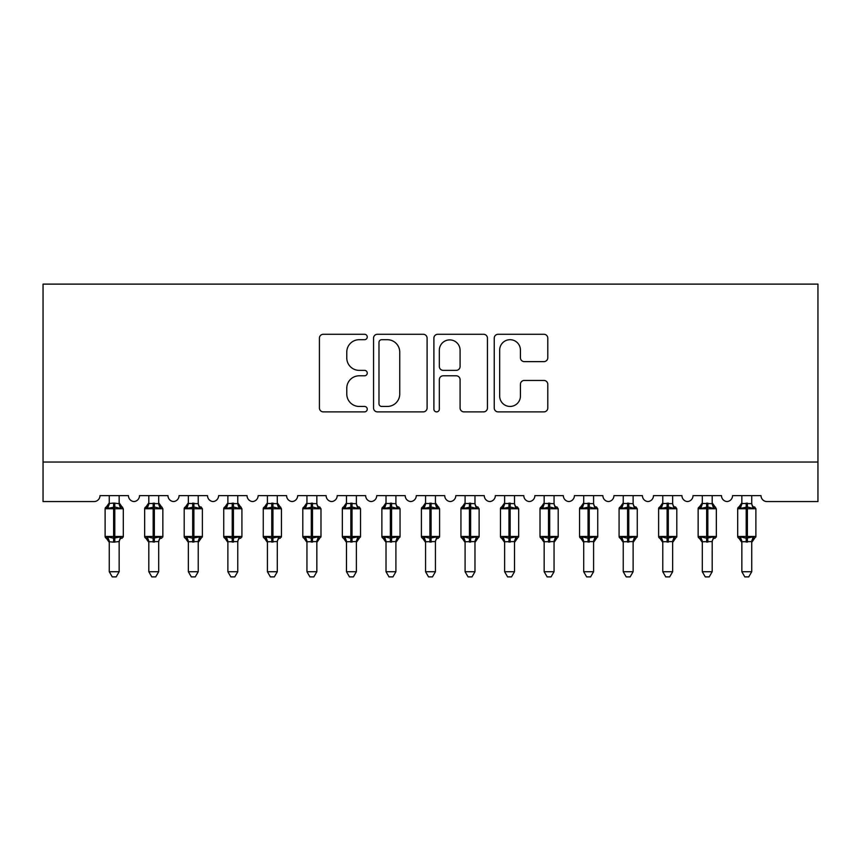 <?xml version="1.0" encoding="UTF-8"?>
<svg xmlns="http://www.w3.org/2000/svg" width="861" height="861" viewBox="0 0 861 861"><rect width="100%" height="100%" fill="white"/><g stroke="black" fill="none" stroke-linecap="round" stroke-linejoin="round"><path stroke-width="1.29" d="M367.249 336.985A2.712 2.712 0 0 0 364.526 334.272L323.295 334.272A3.885 3.885 0 0 0 319.42 338.147L319.42 407.996A3.885 3.885 0 0 0 323.295 411.881L364.526 411.881A2.712 2.712 0 0 0 367.249 409.169A2.712 2.712 0 0 0 364.526 406.446L359.188 406.446A12.42 12.42 0 0 1 346.779 394.026L346.779 388.214A12.42 12.42 0 0 1 359.188 375.794L364.526 375.794A2.712 2.712 0 0 0 367.249 373.071A2.712 2.712 0 0 0 364.526 370.359L359.188 370.359A12.42 12.42 0 0 1 346.779 357.939L346.779 352.117A12.42 12.42 0 0 1 359.188 339.697L364.526 339.697A2.712 2.712 0 0 0 367.249 336.985M543.915 361.631A3.885 3.885 0 0 0 547.79 357.745L547.79 338.147A3.885 3.885 0 0 0 543.915 334.272L498.121 334.272A3.885 3.885 0 0 0 494.236 338.147L494.236 407.996A3.885 3.885 0 0 0 498.121 411.881L543.915 411.881A3.885 3.885 0 0 0 547.79 407.996L547.79 384.329A3.885 3.885 0 0 0 543.915 380.444L524.317 380.444A3.885 3.885 0 0 0 520.431 384.329L520.431 396.071A10.386 10.386 0 0 1 510.056 406.446A10.386 10.386 0 0 1 499.671 396.071L499.671 350.083A10.386 10.386 0 0 1 510.056 339.697A10.386 10.386 0 0 1 520.431 350.083L520.431 357.745A3.885 3.885 0 0 0 524.317 361.631L543.915 361.631M817.95 462.034L817.95 284.119L43.05 284.119L43.05 501.565L94.053 501.565A5.93 5.93 0 0 0 99.984 495.635L128.45 495.635A5.93 5.93 0 0 0 133.982 501.554A5.93 5.93 0 0 0 139.514 495.635L167.981 495.635A5.93 5.93 0 0 0 173.513 501.554A5.93 5.93 0 0 0 179.056 495.635L207.523 495.635A5.93 5.93 0 0 0 213.054 501.554A5.93 5.93 0 0 0 218.586 495.635L247.053 495.635A5.93 5.93 0 0 0 252.585 501.554A5.93 5.93 0 0 0 258.128 495.635L286.595 495.635A5.93 5.93 0 0 0 292.127 501.554A5.93 5.93 0 0 0 297.658 495.635L326.125 495.635A5.93 5.93 0 0 0 331.657 501.554A5.93 5.93 0 0 0 337.2 495.635L365.667 495.635A5.93 5.93 0 0 0 371.199 501.554A5.93 5.93 0 0 0 376.731 495.635L405.197 495.635A5.93 5.93 0 0 0 410.729 501.554A5.93 5.93 0 0 0 416.272 495.635L444.728 495.635A5.93 5.93 0 0 0 450.271 501.554A5.93 5.93 0 0 0 455.803 495.635L484.269 495.635A5.93 5.93 0 0 0 489.801 501.554A5.93 5.93 0 0 0 495.333 495.635L523.8 495.635A5.93 5.93 0 0 0 529.343 501.554A5.93 5.93 0 0 0 534.875 495.635L563.342 495.635A5.93 5.93 0 0 0 568.873 501.554A5.93 5.93 0 0 0 574.405 495.635L602.872 495.635A5.93 5.93 0 0 0 608.415 501.554A5.93 5.93 0 0 0 613.947 495.635L642.414 495.635A5.93 5.93 0 0 0 647.946 501.554A5.93 5.93 0 0 0 653.477 495.635L681.944 495.635A5.93 5.93 0 0 0 687.487 501.554A5.93 5.93 0 0 0 693.019 495.635L721.486 495.635A5.93 5.93 0 0 0 727.018 501.554A5.93 5.93 0 0 0 732.55 495.635L761.016 495.635A5.93 5.93 0 0 0 766.947 501.565L817.95 501.565L817.95 462.034L43.05 462.034M427.099 338.147A3.885 3.885 0 0 0 423.225 334.272L377.43 334.272A3.885 3.885 0 0 0 373.556 338.147L373.556 407.996A3.885 3.885 0 0 0 377.43 411.881L423.225 411.881A3.885 3.885 0 0 0 427.099 407.996L427.099 338.147M437.775 334.272L483.57 334.272A3.885 3.885 0 0 1 487.444 338.147L487.444 407.996A3.885 3.885 0 0 1 483.57 411.881L463.971 411.881A3.885 3.885 0 0 1 460.086 407.996L460.086 379.669A3.885 3.885 0 0 0 456.212 375.794L443.211 375.794A3.885 3.885 0 0 0 439.325 379.669L439.325 409.169A2.712 2.712 0 0 1 436.613 411.881A2.712 2.712 0 0 1 433.901 409.169L433.901 338.147A3.885 3.885 0 0 1 437.775 334.272M381.703 339.697A2.712 2.712 0 0 0 378.98 342.42L378.98 403.734A2.712 2.712 0 0 0 381.703 406.446L387.332 406.446A12.42 12.42 0 0 0 399.741 394.026L399.741 352.117A12.42 12.42 0 0 0 387.332 339.697L381.703 339.697M460.086 350.276A10.386 10.386 0 0 0 449.711 339.891A10.386 10.386 0 0 0 439.325 350.276L439.325 366.474A3.885 3.885 0 0 0 443.211 370.359L456.212 370.359A3.885 3.885 0 0 0 460.086 366.474L460.086 350.276M119.152 503.47L119.152 503.47A4.348 4.144 180 0 0 121.444 507.118L120.594 508.399L114.804 507L107.84 508.399L106.42 506.925A1.98 1.98 0 0 0 105.117 508.776L105.117 536.457A1.98 1.98 0 0 0 106.42 538.308L107.84 536.844L113.62 538.233L120.594 536.844L121.444 538.114A4.348 4.144 -0 0 0 119.152 541.763L119.152 541.763M106.99 507.118A4.348 4.144 180 0 0 109.272 503.47L113.62 503.093L113.62 536.457L123.306 536.457L123.306 508.776L105.117 508.776L105.117 536.457L113.62 536.457L113.62 542.139L109.272 541.763A4.348 4.144 -0 0 0 106.99 538.114L106.99 538.114M120.594 536.844L119.152 541.741L119.152 571.736L109.272 571.736L109.272 541.741M119.162 541.558L113.62 542.139M119.152 495.635L119.162 503.674L120.594 508.399M109.272 495.635L109.272 503.502M113.62 503.093L119.162 503.674L119.776 506.171M107.84 508.399L109.272 503.674M113.62 538.233L107.84 536.844L109.272 541.558M119.152 571.736L116.192 576.881L112.242 576.881L109.272 571.736M123.306 508.776L122.014 506.925A1.98 1.98 0 0 1 122.574 507.247M122.014 538.308L123.306 536.457A1.98 1.98 0 0 1 123.198 537.103M158.693 503.47L158.693 503.47A4.348 4.144 180 0 0 160.975 507.118L160.124 508.399L154.345 507L147.371 508.399L145.95 506.925A1.98 1.98 0 0 0 144.659 508.776L144.659 536.457A1.98 1.98 0 0 0 145.95 538.308L144.659 536.457L162.847 536.457L162.847 508.776L158.693 502.846L161.545 506.925A1.98 1.98 0 0 1 162.116 507.247M161.545 538.308L162.847 536.457A1.98 1.98 0 0 1 162.74 537.103M158.693 541.763L158.693 541.763A4.348 4.144 -0 0 1 160.975 538.114L160.124 536.844L158.693 541.558L148.813 541.763A4.348 4.144 -0 0 0 146.521 538.114L147.371 536.844L153.161 538.233L160.124 536.844M198.224 503.47L198.224 503.47A4.348 4.144 180 0 0 200.516 507.118L199.666 508.399L193.876 507L186.912 508.399L185.492 506.925A1.98 1.98 0 0 0 184.189 508.776L184.189 536.457A1.98 1.98 0 0 0 185.492 538.308L184.189 536.457L202.378 536.457A1.98 1.98 0 0 1 202.27 537.103M198.224 541.763L198.224 541.763A4.348 4.144 -0 0 1 200.516 538.114L199.666 536.844L198.234 541.558L188.344 541.763A4.348 4.144 -0 0 0 186.062 538.114L186.912 536.844L192.692 538.233L199.666 536.844M237.765 503.47L237.765 503.47A4.348 4.144 180 0 0 240.047 507.118L239.197 508.399L233.417 507L226.443 508.399L225.022 506.925A1.98 1.98 0 0 0 223.731 508.776L223.731 536.457A1.98 1.98 0 0 0 225.022 538.308L223.731 536.457L241.919 536.457L241.919 508.776L237.765 502.846L240.617 506.925A1.98 1.98 0 0 1 241.188 507.247M240.617 538.308L241.919 536.457A1.98 1.98 0 0 1 241.801 537.103M237.765 541.763L237.765 541.763A4.348 4.144 -0 0 1 240.047 538.114L239.197 536.844L237.765 541.558L227.874 541.763A4.348 4.144 -0 0 0 225.593 538.114L226.443 536.844L232.233 538.233L239.197 536.844M277.296 503.47L277.296 503.47A4.348 4.144 180 0 0 279.588 507.118L278.738 508.399L272.948 507L265.984 508.399L264.564 506.925A1.98 1.98 0 0 0 263.262 508.776L263.262 536.457A1.98 1.98 0 0 0 264.564 538.308L263.262 536.457L281.45 536.457L281.45 508.776L277.296 502.846L280.148 506.925A1.98 1.98 0 0 1 280.718 507.247M280.148 538.308L281.45 536.457A1.98 1.98 0 0 1 281.343 537.103M277.296 541.763L277.296 541.763A4.348 4.144 -0 0 1 279.588 538.114L278.738 536.844L277.307 541.558L267.416 541.763A4.348 4.144 -0 0 0 265.134 538.114L265.984 536.844L271.764 538.233L278.738 536.844M148.813 542.398L145.95 538.308L146.521 538.114M148.802 541.558L147.371 536.844L153.161 538.233L153.161 542.139M158.693 541.558L158.693 571.736L148.813 571.736L148.813 541.741M158.693 495.635L158.693 503.674L160.124 508.399M146.521 507.118A4.348 4.144 180 0 0 148.813 503.47L158.693 503.674L159.317 506.171M148.813 495.635L148.813 503.502M147.371 508.399L148.802 503.674M158.693 571.736L155.723 576.881L151.773 576.881L148.813 571.736M188.344 542.398L185.492 538.308L186.062 538.114M188.344 541.558L186.912 536.844L192.692 538.233L192.692 542.139M201.087 538.308L198.224 542.398L202.378 536.457L202.378 508.776L184.189 508.776L188.344 502.846M198.234 541.558L198.224 571.736L188.344 571.736L188.344 541.741M198.224 495.635L198.234 503.674L199.666 508.399M186.062 507.118A4.348 4.144 180 0 0 188.344 503.47L198.234 503.674L198.848 506.171M188.344 495.635L188.344 503.502M186.912 508.399L188.344 503.674M198.224 571.736L195.264 576.881L191.314 576.881L188.344 571.736M227.874 542.398L225.022 538.308L225.593 538.114M227.874 541.558L226.443 536.844L232.233 538.233L232.233 542.139M237.765 541.558L237.765 571.736L227.874 571.736L227.874 541.741M237.765 495.635L237.765 503.674L239.197 508.399M225.593 507.118A4.348 4.144 180 0 0 227.874 503.47L237.765 503.674L238.389 506.171M227.874 495.635L227.874 503.502M226.443 508.399L227.874 503.674M237.765 571.736L234.795 576.881L230.845 576.881L227.874 571.736M267.416 542.398L264.564 538.308L265.134 538.114M267.416 541.558L265.984 536.844L271.764 538.233L271.764 542.139M277.307 541.558L277.296 571.736L267.416 571.736L267.416 541.741M277.296 495.635L277.307 503.674L278.738 508.399M265.134 507.118A4.348 4.144 180 0 0 267.416 503.47L277.307 503.674L277.92 506.171M267.416 495.635L267.416 503.502M265.984 508.399L267.416 503.674M277.296 571.736L274.336 576.881L270.386 576.881L267.416 571.736M316.837 503.47L316.837 503.47A4.348 4.144 180 0 0 319.119 507.118L318.269 508.399L312.489 507L305.515 508.399L304.094 506.925A1.98 1.98 0 0 0 302.803 508.776L302.803 536.457A1.98 1.98 0 0 0 304.094 538.308L302.803 536.457L320.981 536.457A1.98 1.98 0 0 1 320.873 537.103M316.837 541.763L316.837 541.763A4.348 4.144 -0 0 1 319.119 538.114L318.269 536.844L316.837 541.558L306.946 541.763A4.348 4.144 -0 0 0 304.665 538.114L305.515 536.844L311.295 538.233L318.269 536.844M306.946 542.398L304.094 538.308L304.665 538.114M306.946 541.558L305.515 536.844L311.295 538.233L311.295 542.139M319.689 538.308L316.837 542.398L320.981 536.457L320.981 508.776L302.803 508.776L306.946 502.846M316.837 541.558L316.837 571.736L306.946 571.736L306.946 541.741M316.837 495.635L316.837 503.674L318.269 508.399M304.665 507.118A4.348 4.144 180 0 0 306.946 503.47L316.837 503.674L317.461 506.171M306.946 495.635L306.946 503.502M305.515 508.399L306.946 503.674M316.837 571.736L313.867 576.881L309.917 576.881L306.946 571.736M356.368 503.47L356.368 503.47A4.348 4.144 180 0 0 358.65 507.118L357.81 508.399L352.02 507L345.057 508.399L343.636 506.925A1.98 1.98 0 0 0 342.334 508.776L342.334 536.457A1.98 1.98 0 0 0 343.636 538.308L342.334 536.457L360.522 536.457A1.98 1.98 0 0 1 360.415 537.103M356.368 541.763L356.368 541.763A4.348 4.144 -0 0 1 358.65 538.114L357.81 536.844L356.379 541.558L346.488 541.763A4.348 4.144 -0 0 0 344.206 538.114L345.057 536.844L350.836 538.233L357.81 536.844M346.488 542.398L343.636 538.308L344.206 538.114M346.488 541.558L345.057 536.844L350.836 538.233L350.836 542.139M359.22 538.308L356.368 542.398L360.522 536.457L360.522 508.776L342.334 508.776L346.488 502.846M356.379 541.558L356.368 571.736L346.488 571.736L346.488 541.741M356.368 495.635L356.379 503.674L357.81 508.399M344.206 507.118A4.348 4.144 180 0 0 346.488 503.47L356.379 503.674L356.992 506.171M346.488 495.635L346.488 503.502M345.057 508.399L346.488 503.674M356.368 571.736L353.408 576.881L349.458 576.881L346.488 571.736M395.909 503.47L395.909 503.47A4.348 4.144 180 0 0 398.191 507.118L397.341 508.399L391.561 507L384.587 508.399L383.167 506.925A1.98 1.98 0 0 0 381.875 508.776L381.875 536.457A1.98 1.98 0 0 0 383.167 538.308L381.875 536.457L400.053 536.457A1.98 1.98 0 0 1 399.945 537.103M395.909 541.763L395.909 541.763A4.348 4.144 -0 0 1 398.191 538.114L397.341 536.844L395.909 541.558L386.019 541.763A4.348 4.144 -0 0 0 383.737 538.114L384.587 536.844L390.367 538.233L397.341 536.844M386.019 542.398L383.167 538.308L383.737 538.114M386.019 541.558L384.587 536.844L390.367 538.233L390.367 542.139M398.761 538.308L395.909 542.398L400.053 536.457L400.053 508.776L381.875 508.776L386.019 502.846M395.909 541.558L395.909 571.736L386.019 571.736L386.019 541.741M395.909 495.635L395.909 503.674L397.341 508.399M383.737 507.118A4.348 4.144 180 0 0 386.019 503.47L395.909 503.674L396.534 506.171M386.019 495.635L386.019 503.502M384.587 508.399L386.019 503.674M395.909 571.736L392.939 576.881L388.989 576.881L386.019 571.736M435.44 503.47L435.44 503.47A4.348 4.144 180 0 0 437.722 507.118L436.871 508.399L431.092 507L424.129 508.399L422.708 506.925A1.98 1.98 0 0 0 421.406 508.776L421.406 536.457A1.98 1.98 0 0 0 422.708 538.308L421.406 536.457L439.594 536.457L439.594 508.776L435.44 502.846L438.292 506.925A1.98 1.98 0 0 1 438.862 507.247M438.292 538.308L439.594 536.457A1.98 1.98 0 0 1 439.487 537.103M435.44 541.763L435.44 541.763A4.348 4.144 -0 0 1 437.722 538.114L436.871 536.844L435.44 541.558L425.56 541.763A4.348 4.144 -0 0 0 423.278 538.114L424.129 536.844L429.908 538.233L436.871 536.844M425.56 542.398L422.708 538.308L423.278 538.114M425.56 541.558L424.129 536.844L429.908 538.233L429.908 542.139M435.44 541.558L435.44 571.736L425.56 571.736L425.56 541.741M435.44 495.635L435.44 503.674L436.871 508.399M423.278 507.118A4.348 4.144 180 0 0 425.56 503.47L435.44 503.674L436.064 506.171M425.56 495.635L425.56 503.502M424.129 508.399L425.56 503.674M435.44 571.736L432.47 576.881L428.53 576.881L425.56 571.736M474.981 503.47L474.981 503.47A4.348 4.144 180 0 0 477.263 507.118L476.413 508.399L470.633 507L463.659 508.399L462.239 506.925A1.98 1.98 0 0 0 460.947 508.776L460.947 536.457A1.98 1.98 0 0 0 462.239 538.308L460.947 536.457L479.125 536.457A1.98 1.98 0 0 1 479.017 537.103M474.981 541.763L474.981 541.763A4.348 4.144 -0 0 1 477.263 538.114L476.413 536.844L474.981 541.558L465.091 541.763A4.348 4.144 -0 0 0 462.809 538.114L463.659 536.844L469.439 538.233L476.413 536.844M465.091 542.398L462.239 538.308L462.809 538.114M465.091 541.558L463.659 536.844L469.439 538.233L469.439 542.139M477.833 538.308L474.981 542.398L479.125 536.457L479.125 508.776L460.947 508.776L465.091 502.846M474.981 541.558L474.981 571.736L465.091 571.736L465.091 541.741M474.981 495.635L474.981 503.674L476.413 508.399M462.809 507.118A4.348 4.144 180 0 0 465.091 503.47L474.981 503.674L475.606 506.171M465.091 495.635L465.091 503.502M463.659 508.399L465.091 503.674M474.981 571.736L472.011 576.881L468.061 576.881L465.091 571.736M514.512 503.47L514.512 503.47A4.348 4.144 180 0 0 516.794 507.118L515.943 508.399L510.164 507L503.19 508.399L501.78 506.925A1.98 1.98 0 0 0 500.478 508.776L500.478 536.457A1.98 1.98 0 0 0 501.78 538.308L500.478 536.457L518.666 536.457A1.98 1.98 0 0 1 518.559 537.103M514.512 541.763L514.512 541.763A4.348 4.144 -0 0 1 516.794 538.114L515.943 536.844L514.512 541.558L504.632 541.763A4.348 4.144 -0 0 0 502.35 538.114L503.19 536.844L508.98 538.233L515.943 536.844M504.632 542.398L501.78 538.308L502.35 538.114M504.621 541.558L503.19 536.844L508.98 538.233L508.98 542.139M517.364 538.308L514.512 542.398L518.666 536.457L518.666 508.776L500.478 508.776L504.632 502.846M514.512 541.558L514.512 571.736L504.632 571.736L504.632 541.741M514.512 495.635L514.512 503.674L515.943 508.399M502.35 507.118A4.348 4.144 180 0 0 504.632 503.47L514.512 503.674L515.136 506.171M504.632 495.635L504.632 503.502M503.19 508.399L504.621 503.674M514.512 571.736L511.542 576.881L507.592 576.881L504.632 571.736M554.053 503.47L554.053 503.47A4.348 4.144 180 0 0 556.335 507.118L555.485 508.399L549.705 507L542.731 508.399L541.311 506.925A1.98 1.98 0 0 0 540.019 508.776L540.019 536.457A1.98 1.98 0 0 0 541.311 538.308L540.019 536.457L558.197 536.457A1.98 1.98 0 0 1 558.089 537.103M554.053 541.763L554.053 541.763A4.348 4.144 -0 0 1 556.335 538.114L555.485 536.844L554.053 541.558L544.163 541.763A4.348 4.144 -0 0 0 541.881 538.114L542.731 536.844L548.511 538.233L555.485 536.844M544.163 542.398L541.311 538.308L541.881 538.114M544.163 541.558L542.731 536.844L548.511 538.233L548.511 542.139M556.906 538.308L554.053 542.398L558.197 536.457L558.197 508.776L540.019 508.776L544.163 502.846M554.053 541.558L554.053 571.736L544.163 571.736L544.163 541.741M554.053 495.635L554.053 503.674L555.485 508.399M541.881 507.118A4.348 4.144 180 0 0 544.163 503.47L554.053 503.674L554.678 506.171M544.163 495.635L544.163 503.502M542.731 508.399L544.163 503.674M554.053 571.736L551.083 576.881L547.133 576.881L544.163 571.736M593.584 503.47L593.584 503.47A4.348 4.144 180 0 0 595.866 507.118L595.016 508.399L589.236 507L582.262 508.399L580.852 506.925A1.98 1.98 0 0 0 579.55 508.776L579.55 536.457A1.98 1.98 0 0 0 580.852 538.308L579.55 536.457L597.738 536.457A1.98 1.98 0 0 1 597.631 537.103M593.584 541.763L593.584 541.763A4.348 4.144 -0 0 1 595.866 538.114L595.016 536.844L593.584 541.558L583.704 541.763A4.348 4.144 -0 0 0 581.412 538.114L582.262 536.844L588.052 538.233L595.016 536.844M583.704 542.398L580.852 538.308L581.412 538.114M583.693 541.558L582.262 536.844L588.052 538.233L588.052 542.139M596.436 538.308L593.584 542.398L597.738 536.457L597.738 508.776L579.55 508.776L583.704 502.846M593.584 541.558L593.584 571.736L583.704 571.736L583.704 541.741M593.584 495.635L593.584 503.674L595.016 508.399M581.412 507.118A4.348 4.144 180 0 0 583.704 503.47L593.584 503.674L594.208 506.171M583.704 495.635L583.704 503.502M582.262 508.399L583.693 503.674M593.584 571.736L590.614 576.881L586.664 576.881L583.704 571.736M633.126 503.47L633.126 503.47A4.348 4.144 180 0 0 635.407 507.118L634.557 508.399L628.767 507L621.803 508.399L620.383 506.925A1.98 1.98 0 0 0 619.081 508.776L619.081 536.457A1.98 1.98 0 0 0 620.383 538.308L619.081 536.457L637.269 536.457A1.98 1.98 0 0 1 637.162 537.103M633.126 541.763L633.126 541.763A4.348 4.144 -0 0 1 635.407 538.114L634.557 536.844L633.126 541.558L623.235 541.763A4.348 4.144 -0 0 0 620.953 538.114L621.803 536.844L627.583 538.233L634.557 536.844M623.235 542.398L620.383 538.308L620.953 538.114M623.235 541.558L621.803 536.844L627.583 538.233L627.583 542.139M635.978 538.308L633.126 542.398L637.269 536.457L637.269 508.776L619.081 508.776L623.235 502.846M633.126 541.558L633.126 571.736L623.235 571.736L623.235 541.741M633.126 495.635L633.126 503.674L634.557 508.399M620.953 507.118A4.348 4.144 180 0 0 623.235 503.47L633.126 503.674L633.75 506.171M623.235 495.635L623.235 503.502M621.803 508.399L623.235 503.674M633.126 571.736L630.155 576.881L626.205 576.881L623.235 571.736M672.656 503.47L672.656 503.47A4.348 4.144 180 0 0 674.938 507.118L674.088 508.399L668.308 507L661.334 508.399L659.913 506.925A1.98 1.98 0 0 0 658.622 508.776L658.622 536.457A1.98 1.98 0 0 0 659.913 538.308L658.622 536.457L676.811 536.457A1.98 1.98 0 0 1 676.703 537.103M672.656 541.763L672.656 541.763A4.348 4.144 -0 0 1 674.938 538.114L674.088 536.844L672.656 541.558L662.776 541.763A4.348 4.144 -0 0 0 660.484 538.114L661.334 536.844L667.124 538.233L674.088 536.844M662.776 542.398L659.913 538.308L660.484 538.114M662.766 541.558L661.334 536.844L667.124 538.233L667.124 542.139M675.508 538.308L672.656 542.398L676.811 536.457L676.811 508.776L658.622 508.776L662.776 502.846M672.656 541.558L672.656 571.736L662.776 571.736L662.776 541.741M672.656 495.635L672.656 503.674L674.088 508.399M660.484 507.118A4.348 4.144 180 0 0 662.776 503.47L672.656 503.674L673.28 506.171M662.776 495.635L662.776 503.502M661.334 508.399L662.766 503.674M672.656 571.736L669.686 576.881L665.736 576.881L662.776 571.736M712.187 503.47L712.187 503.47A4.348 4.144 180 0 0 714.479 507.118L713.629 508.399L707.839 507L700.876 508.399L699.455 506.925A1.98 1.98 0 0 0 698.153 508.776L698.153 536.457A1.98 1.98 0 0 0 699.455 538.308L698.153 536.457L716.341 536.457L716.341 508.776L712.187 502.846L715.05 506.925A1.98 1.98 0 0 1 715.62 507.247M715.05 538.308L716.341 536.457A1.98 1.98 0 0 1 716.234 537.103M712.187 541.763L712.187 541.763A4.348 4.144 -0 0 1 714.479 538.114L713.629 536.844L712.198 541.558L702.307 541.763A4.348 4.144 -0 0 0 700.025 538.114L700.876 536.844L706.655 538.233L713.629 536.844M702.307 542.398L699.455 538.308L700.025 538.114M702.307 541.558L700.876 536.844L706.655 538.233L706.655 542.139M712.198 541.558L712.187 571.736L702.307 571.736L702.307 541.741M712.187 495.635L712.198 503.674L713.629 508.399M700.025 507.118A4.348 4.144 180 0 0 702.307 503.47L712.198 503.674L712.811 506.171M702.307 495.635L702.307 503.502M700.876 508.399L702.307 503.674M712.187 571.736L709.227 576.881L705.277 576.881L702.307 571.736M751.728 503.47L751.728 503.47A4.348 4.144 180 0 0 754.01 507.118L753.16 508.399L747.38 507L740.406 508.399L738.986 506.925A1.98 1.98 0 0 0 737.694 508.776L737.694 536.457A1.98 1.98 0 0 0 738.986 538.308L737.694 536.457L755.883 536.457A1.98 1.98 0 0 1 755.775 537.103M751.728 541.763L751.728 541.763A4.348 4.144 -0 0 1 754.01 538.114L753.16 536.844L751.728 541.558L741.848 541.763A4.348 4.144 -0 0 0 739.556 538.114L740.406 536.844L746.196 538.233L753.16 536.844M741.848 542.398L738.986 538.308L739.556 538.114M741.838 541.558L740.406 536.844L746.196 538.233L746.196 542.139M754.58 538.308L751.728 542.398L755.883 536.457L755.883 508.776L737.694 508.776L741.848 502.846M751.728 541.558L751.728 571.736L741.848 571.736L741.848 541.741M751.728 495.635L751.728 503.674L753.16 508.399M739.556 507.118A4.348 4.144 180 0 0 741.848 503.47L751.728 503.674L752.353 506.171M741.848 495.635L741.848 503.502M740.406 508.399L741.838 503.674M751.728 571.736L748.758 576.881L744.808 576.881L741.848 571.736M114.804 542.139L114.804 503.093M153.161 503.093L153.161 508.776L144.659 508.776L148.813 502.846M162.847 508.776L153.161 508.776L153.161 538.233M154.345 542.139L154.345 503.093M192.692 503.093L192.692 538.233M193.876 542.139L193.876 503.093M232.233 503.093L232.233 508.776L223.731 508.776L227.874 502.846M241.919 508.776L232.233 508.776L232.233 538.233M233.417 542.139L233.417 503.093M271.764 503.093L271.764 508.776L263.262 508.776L267.416 502.846M281.45 508.776L271.764 508.776L271.764 538.233M272.948 542.139L272.948 503.093M311.295 503.093L311.295 538.233M312.489 542.139L312.489 503.093M350.836 503.093L350.836 538.233M352.02 542.139L352.02 503.093M390.367 503.093L390.367 538.233M391.561 542.139L391.561 503.093M429.908 503.093L429.908 508.776L421.406 508.776L425.56 502.846M439.594 508.776L429.908 508.776L429.908 538.233M431.092 542.139L431.092 503.093M469.439 503.093L469.439 538.233M470.633 542.139L470.633 503.093M508.98 503.093L508.98 538.233M510.164 542.139L510.164 503.093M548.511 503.093L548.511 538.233M549.705 542.139L549.705 503.093M588.052 503.093L588.052 538.233M589.236 542.139L589.236 503.093M627.583 503.093L627.583 538.233M628.767 542.139L628.767 503.093M667.124 503.093L667.124 538.233M668.308 542.139L668.308 503.093M706.655 503.093L706.655 508.776L698.153 508.776L702.307 502.846M716.341 508.776L706.655 508.776L706.655 538.233M707.839 542.139L707.839 503.093M746.196 503.093L746.196 538.233M747.38 542.139L747.38 503.093M105.117 508.776L109.272 502.846M122.014 506.925L119.152 502.846L122.014 506.925M105.117 536.457L109.272 542.398M201.087 506.925L202.378 508.776M144.659 536.457L144.659 508.776M184.189 536.457L184.189 508.776M223.731 536.457L223.731 508.776M263.262 536.457L263.262 508.776M319.689 506.925L320.981 508.776M302.803 536.457L302.803 508.776M359.22 506.925L360.522 508.776M342.334 536.457L342.334 508.776M398.761 506.925L400.053 508.776M381.875 536.457L381.875 508.776M421.406 536.457L421.406 508.776M477.833 506.925L479.125 508.776M460.947 536.457L460.947 508.776M517.364 506.925L518.666 508.776M500.478 536.457L500.478 508.776M556.906 506.925L558.197 508.776M540.019 536.457L540.019 508.776M596.436 506.925L597.738 508.776M579.55 536.457L579.55 508.776M635.978 506.925L637.269 508.776M619.081 536.457L619.081 508.776M675.508 506.925L676.811 508.776M658.622 536.457L658.622 508.776M698.153 536.457L698.153 508.776M754.58 506.925L755.883 508.776M737.694 536.457L737.694 508.776"/></g></svg>
